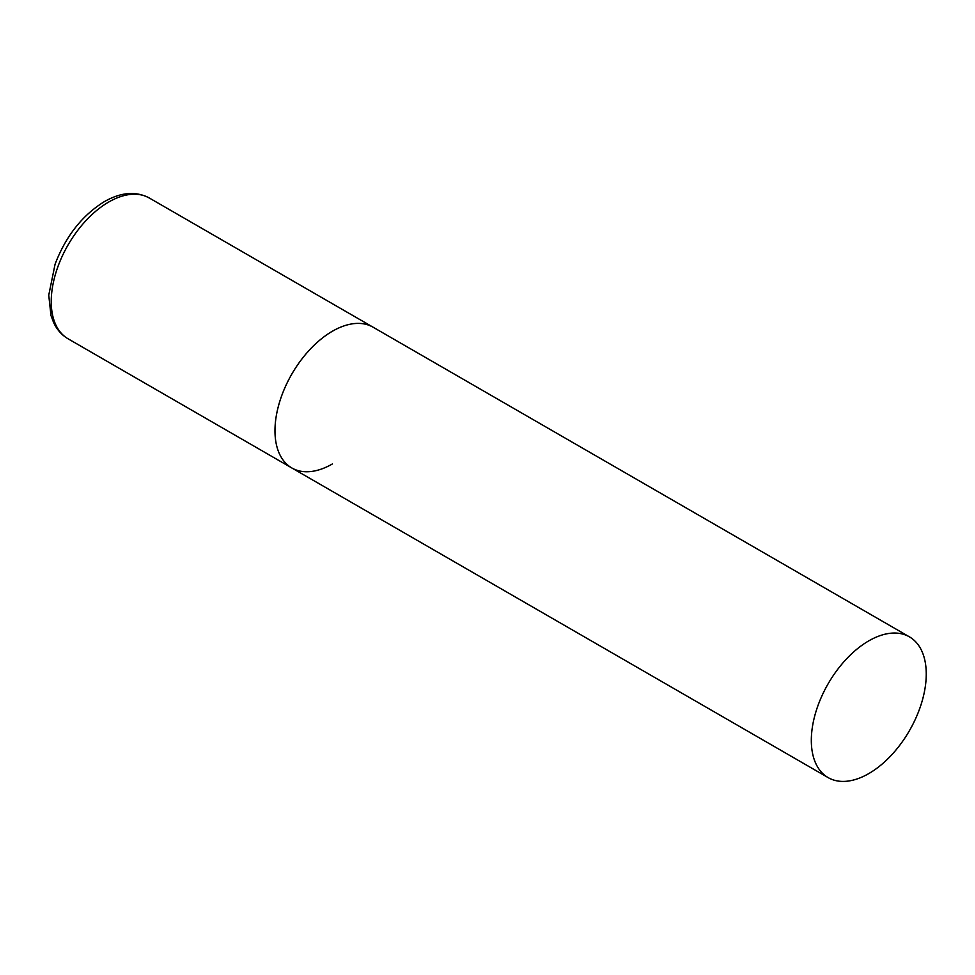 <?xml version="1.0" encoding="UTF-8"?>
<svg xmlns="http://www.w3.org/2000/svg" width="975" height="975" viewBox="0 0 975 975"><rect width="100%" height="100%" fill="white"/><g stroke="black" fill="none" stroke-linecap="round" stroke-linejoin="round"><path stroke-width="1.46" d="M332.438 463.929A81.266 46.922 -60 0 1 291.805 467.951A81.266 46.922 -60 0 1 279.35 402.833A81.266 46.922 -60 0 1 332.438 331.22A81.266 46.922 -60 0 1 373.072 327.198A81.266 46.922 120 0 0 310.44 348.965A81.266 46.922 120 0 0 274.974 430.755A81.266 46.922 120 0 0 291.805 467.951L68.067 338.788A81.266 46.922 -60 0 1 55.612 273.658A81.266 46.922 -60 0 1 108.7 202.044A81.266 46.922 -60 0 1 149.333 198.022C136.025 190.954 121.034 192.16 104.374 201.618C82.217 215.341 65.788 236.194 55.088 264.188L48.75 295.181L50.968 315.449L53.613 322.554C56.94 329.672 61.766 335.071 68.067 338.788M926.25 674.054A81.266 46.922 120 0 0 909.419 636.846A81.266 46.922 120 0 0 846.787 658.625A81.266 46.922 120 0 0 811.322 740.403A81.266 46.922 120 0 0 828.153 777.611A81.266 46.922 120 0 0 890.772 755.844A81.266 46.922 120 0 0 926.25 674.054M909.419 636.846L149.333 198.022M291.805 467.951L828.153 777.611"/></g></svg>
